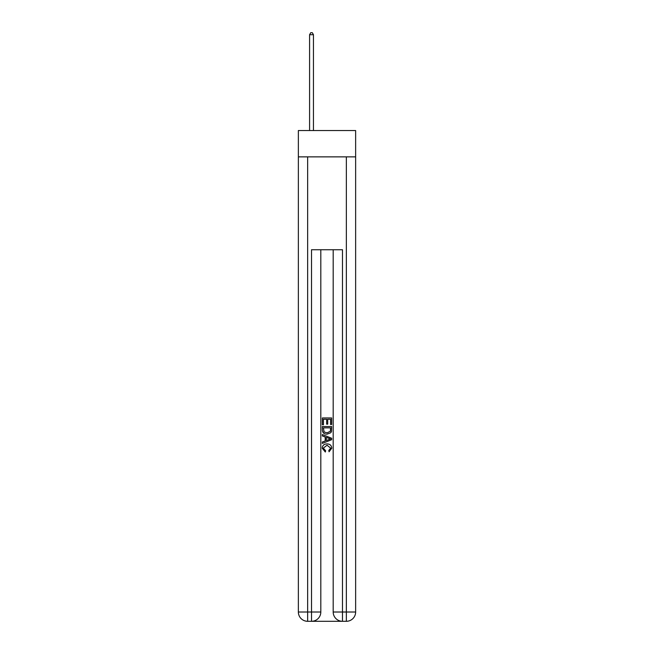 <?xml version="1.0" encoding="UTF-8"?>
<svg xmlns="http://www.w3.org/2000/svg" width="654" height="654" viewBox="0 0 654 654"><rect width="100%" height="100%" fill="white"/><g stroke="black" fill="none" stroke-linecap="round" stroke-linejoin="round"><path stroke-width="0.98" d="M355.637 156.862L355.637 130.538L298.363 130.538L298.363 156.862L355.637 156.862L355.637 612.013L346.35 612.013L346.35 156.862M312.211 621.3L341.789 621.3M342.483 621.3L342.483 612.013L333.188 612.013A9.287 9.287 0 0 0 342.483 621.3L346.35 621.3L346.35 612.013L342.483 612.013L342.483 249.746L311.517 249.746L311.517 612.013L298.363 612.013L298.363 156.862M320.812 249.746L320.812 612.013A9.287 9.287 0 0 1 311.517 621.3L307.65 621.3A9.287 9.287 0 0 1 298.363 612.013M333.188 612.013L333.188 249.746M346.35 621.3A9.287 9.287 0 0 0 355.637 612.013M322.357 424.748L322.357 417.955L331.643 417.955L331.643 424.511L330.572 424.511L330.572 419.271L327.711 419.271L327.711 424.152L326.64 424.152L326.64 419.271L323.428 419.271L323.428 424.748L322.357 424.748M322.357 429.858L322.357 426.531L331.643 426.531L331.513 431.354L330.842 432.703L327.049 434.158C324.082 434.166 322.512 432.735 322.357 429.858M323.428 427.847L324.082 431.951L327.074 432.842L330.384 431.264L330.572 427.847L323.428 427.847M322.357 435.94L322.357 434.55L331.643 438.237L331.643 439.717L322.357 443.404L322.357 442.014L325.21 440.959L325.21 436.995L322.357 435.94M328.856 438.344L326.289 437.395L326.289 440.559L330.572 438.981L328.856 438.344M323.305 448.104L325.635 450.704L325.332 452.02L322.234 448.227C322.487 445.374 324.098 443.935 327.065 443.919C329.927 443.984 331.488 445.407 331.766 448.203L329.06 451.783L328.782 450.467L330.695 448.137L327.074 445.227L323.305 448.104M313.454 130.538L313.454 34.711L309.587 34.711L309.587 130.538M309.587 34.711L310.748 32.7L312.293 32.7L313.454 34.711M307.65 156.862L307.65 621.3M320.812 612.013L311.517 612.013L311.517 621.3"/></g></svg>
